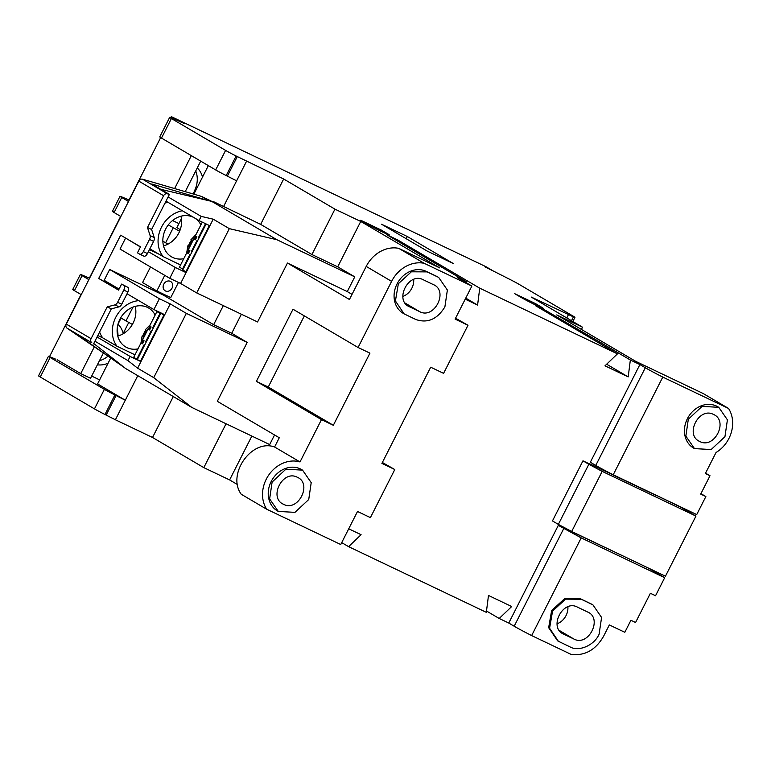 <?xml version="1.0" encoding="UTF-8"?>
<svg xmlns="http://www.w3.org/2000/svg" width="771" height="771" viewBox="0 0 771 771"><rect width="100%" height="100%" fill="white"/><g stroke="black" fill="none" stroke-linecap="round" stroke-linejoin="round"><path stroke-width="1.16" d="M117.973 324.234A23.612 19.979 -59.5 0 1 123.206 333.409M108.075 363.228A23.612 19.979 -59.5 0 1 97.377 364.808M99.44 360.741A23.612 19.979 120.5 0 0 107.718 356.443M117.982 335.973A23.612 19.979 120.5 0 0 117.144 329.284M197.26 167.933A23.612 19.979 -59.5 0 1 202.503 177.118M194.408 191.006A23.612 19.979 120.5 0 0 195.728 170.95M117.77 336.031A22.6 19.121 120.5 0 0 135.204 306.376M137.99 348.877A22.6 19.121 -59.5 0 1 126.964 347.634A22.6 19.121 -59.5 0 1 125.721 346.969A22.6 19.121 -59.5 0 1 120.286 318.519A22.6 19.121 -59.5 0 1 147.396 307.359A22.6 19.121 -59.5 0 1 148.63 308.014A22.6 19.121 -59.5 0 1 155.144 315.069M163.51 245.862A22.6 19.121 120.5 0 0 180.954 216.208M183.739 258.709A22.6 19.121 -59.5 0 1 172.704 257.466A22.6 19.121 -59.5 0 1 171.47 256.801A22.6 19.121 -59.5 0 1 166.025 228.351A22.6 19.121 -59.5 0 1 193.136 217.191A22.6 19.121 -59.5 0 1 194.379 217.846A22.6 19.121 -59.5 0 1 200.894 224.901M170.352 281.348A5.397 4.568 -59.5 0 1 170.651 281.511A5.397 4.568 -59.5 0 1 171.943 288.306A5.397 4.568 -59.5 0 1 165.476 290.966A5.397 4.568 -59.5 0 1 165.177 290.812A5.397 4.568 -59.5 0 1 163.876 284.017A5.397 4.568 -59.5 0 1 170.352 281.348M436.482 276.259L438.728 277.502L447.373 290.021L444.896 306.877C437.234 319.319 427.519 323.521 415.762 319.483L404.129 313.874L395.407 300.96L398.366 283.718L411.357 271.806L427.095 271.893L426.17 271.344L436.482 276.259A23.949 20.268 -59.5 0 1 437.793 276.962L438.728 277.502M308.737 499.512L294.956 512.358L278.283 511.424L269.638 498.904L272.115 482.048L285.887 469.202L302.56 470.137L311.205 482.646L308.737 499.512M278.283 511.424L277.358 510.874A23.949 20.268 -59.5 0 1 271.19 481.499A23.949 20.268 -59.5 0 1 301.634 469.587L302.56 470.137M724.942 436.694L711.161 449.541L694.498 448.606L685.853 436.097L688.32 419.231L702.102 406.384L718.765 407.319L727.41 419.838L724.942 436.694M694.488 448.606L693.563 448.067A23.949 20.268 -59.5 0 1 687.395 418.692A23.949 20.268 -59.5 0 1 717.84 406.78L718.765 407.319M713.493 414.441C728.846 420.812 714.351 449.397 699.769 441.494C684.417 435.114 698.912 406.539 713.493 414.441L714.206 414.808M297.288 477.249C312.64 483.629 298.146 512.204 283.564 504.301C268.212 497.931 282.706 469.346 297.288 477.249L298.001 477.625M599.096 634.244L601.582 617.455L592.928 604.869L581.295 599.26L565.586 599.154L552.566 611.085L549.588 628.23L558.329 641.241L569.962 646.859C578.761 652.064 594.345 645.327 599.096 634.244M557.578 640.797L548.653 627.681L551.641 610.536L564.661 598.614L580.37 598.71L592.205 604.454M179.942 264.27L180.693 264.713M88.858 279.632L82.083 275.652C79.876 274.331 79.808 274.1 81.88 274.948L89.6 278.177M74.257 289.983C72.185 289.135 72.252 289.366 74.459 290.677L82.083 275.652C79.876 274.331 79.808 274.1 81.88 274.948M135.339 306.925L134.636 306.54M162.864 241.198L167.962 244.137M113.896 211.832C111.834 210.984 111.901 211.215 114.108 212.526L120.883 216.516M172.531 220.535L178.92 223.58M128.506 201.482L121.731 197.501C119.524 196.191 119.457 195.959 121.519 196.807L129.239 200.036M114.108 212.526L121.731 197.501C119.524 196.191 119.457 195.959 121.519 196.807M179.614 231.271L168.29 224.881M180.25 229.613L176.867 227.628L181.426 218.656M120.662 317.845L132.371 324.456M74.459 290.677L81.234 294.657M134.983 354.814L116.98 346.237L102.726 337.852A27.997 23.689 -59.5 0 1 99.594 332.012M97.821 335.51L102.726 337.852M140.438 361.358L163.915 315.069L160.821 313.248L137.334 359.537L140.438 361.358L130.116 356.443L97.059 337.004M144.697 345.022L144.138 344.695L136.824 359.122L137.411 359.402M136.824 359.122L133.72 357.301L141.045 342.873L142.587 343.779L144.11 340.772L142.568 339.866L148.051 329.044L149.603 329.959L151.126 326.952L149.584 326.037L156.899 311.609L160.725 313.44M127.051 293.761L153.911 309.556L164.743 314.722L137.614 368.181L153.728 377.655L191.796 407.425L269.677 444.568L274.553 434.96M165.987 201.144L199.043 220.583L209.355 225.508L185.878 271.787L182.775 269.966L206.117 223.956M160.744 189.3L214.261 201.992L260.646 224.38L311.927 254.536L337.717 266.833L354.766 276.856L276.876 239.714L229.324 228.65L213.21 219.176L186.09 272.635L175.258 267.47L148.398 251.683M173.302 396.554L152.533 437.475L115.399 419.771L125.307 400.236L97.58 383.919L110.532 358.39M122.955 333.91L128.728 322.519M193.839 194.176L208.334 165.62M94.929 341.206L127.986 360.645L137.614 368.181M163.915 315.069L164.435 315.32M127.986 360.645L130.116 356.443M109.665 269.484L163.307 295.071L213.654 324.678L231.714 333.284L247.202 342.401L186.341 313.373L170.227 303.899L159.395 298.734L109.665 269.484L104.172 280.307L119.071 289.067M140.418 246.99L127.388 239.116M149.429 249.631L159.009 254.199M647.891 567.822L664.689 577.701L655.543 595.732L650.387 593.275L635.564 622.496L630.919 620.279L624.818 632.307L609.341 624.924L603.577 636.287C595.578 650.059 584.736 656.082 571.051 654.367L531.643 635.574L581.199 537.888L558.32 525.359L624.953 556.884M159.395 298.734L153.911 309.556M170.227 303.899L164.743 314.722M186.341 313.373L153.728 377.655M191.796 407.425L125.943 368.711L75.886 333.544L91.797 342.719A3.373 2.853 -59.5 0 1 91.084 338.681L107.227 306.868L111.352 308.834L119.062 306.858A4.048 2.149 -64.5 0 0 121.731 304.237L127.919 292.045A4.048 2.149 -64.5 0 0 127.89 287.342L121.596 284.104L118.541 290.108L98.707 278.447L120.671 235.165L140.505 246.826L137.45 252.84L139.618 254.122A4.048 2.149 -64.5 0 0 139.705 254.16A4.048 2.149 -64.5 0 0 143.31 251.606L149.497 239.405A4.048 2.149 -64.5 0 0 150.104 235.579L147.483 227.522L163.616 195.709A3.373 2.853 -59.5 0 1 167.355 193.791L169.408 194.398L151.752 184.009L205.818 199.785M93.754 343.529L121.779 365.444M125.519 238.229L120.035 249.052L169.765 278.292L180.597 283.458L196.711 292.932L257.572 321.96L287.458 263.046L349.436 299.485L366.206 266.429A31.033 26.262 -59.5 0 1 398.732 248.349L439.759 267.913L360.741 221.45L334.951 209.153L283.67 178.997L236.119 156.012A13.492 0.53 -153.1 0 1 225.595 150.403L171.403 118.541A13.492 0.53 -153.1 0 1 169.687 117.356A13.492 0.53 -153.1 0 1 171.191 117.838L179.739 121.413A13.492 0.53 -153.1 0 1 184.067 123.379L177.07 120.295M175.258 267.47L169.765 278.292M186.09 272.635L180.597 283.458M186.389 272.038L185.878 271.787M213.21 219.176L201.173 216.381L168.117 196.942M199.043 220.583L201.173 216.381M163.307 295.071L163.722 294.243M213.654 324.678L223.32 305.624M283.564 504.301L282.581 503.771M115.399 419.771L106.147 415.097L116.064 395.552L125.307 400.236L137.778 375.66M116.064 395.552L114.889 394.964A13.492 0.53 -153.1 0 1 104.364 389.345L50.173 357.484L40.265 377.019L94.457 408.881A13.492 0.53 -153.1 0 0 104.981 414.499L106.147 415.097M587.647 611.991C602.999 618.361 588.504 646.946 573.923 639.043L563.611 634.119C548.248 627.748 562.753 599.163 577.334 607.066L588.369 612.367M561.963 633.155L562.637 633.598M581.411 329.419L582.529 327.212L556.739 314.915L635.757 361.377L703.123 393.499L728.537 408.447A30.358 25.684 120.5 0 1 716.037 452.5L705.359 473.539L710.004 475.755L700.704 494.095L705.86 496.553L700.926 493.652M705.561 473.143L710.004 475.755M699.769 441.494L698.786 440.964M589.478 463.93L582.963 460.827L552.46 520.936L558.349 524.396L588.842 464.287L602.18 471.37L571.687 531.489L665.45 576.197L695.953 516.088L681.381 507.52L656.208 495.271M558.349 524.396L571.687 531.489M602.18 471.37L695.953 516.088M582.963 460.827L588.842 464.287M382.358 462.484L394.8 469.529L381.905 463.381L430.7 367.198L443.595 373.347L467.997 325.256L455.102 319.107L471.871 286.051L424.146 263.287L398.732 248.349M455.555 318.211L467.997 325.256M241.371 314.231L231.714 333.284M247.202 342.401L217.316 401.305L279.285 437.745L274.592 447.007C251.78 438.554 226.52 474.358 241.256 494.269L266.66 509.207L340.734 544.528L357.513 511.472L370.408 517.62L394.8 469.529M256.396 381.366L268.26 387.023L333.332 425.284L321.468 419.626L256.396 381.366L292.999 309.229L358.072 347.49L369.935 353.147L333.332 425.284M304.343 315.898L268.26 387.023M433.447 284.624C448.799 290.995 434.304 319.579 419.723 311.677L409.411 306.752C394.048 300.382 408.553 271.797 423.134 279.7L434.169 285M407.763 305.788L408.437 306.232M437.408 276.808L427.095 271.893M229.324 228.65L196.711 292.932M276.876 239.714L211.032 200.99M664.689 577.701L581.199 537.888M531.643 635.574A23.631 0.925 -153.1 0 1 514.18 626.225L508.764 623.035L558.32 525.359M251.857 436.068L229.604 479.928L203.814 467.631L152.533 437.475M237.555 484.602L229.604 479.928M226.067 423.771L203.814 467.631M40.265 377.019A13.492 0.53 -153.1 0 1 38.55 375.834L48.457 356.298A13.492 0.53 -153.1 0 1 49.97 356.79L55.849 359.247M50.173 357.484A13.492 0.53 -153.1 0 1 48.457 356.298M557.028 623.816A15.179 12.847 120.5 0 0 567.89 606.806M728.537 408.447L662.781 377.086A23.631 0.925 -153.1 0 1 645.317 367.748L639.891 364.558L590.335 462.243L595.761 465.424A23.631 0.925 26.9 0 0 613.224 474.772L696.714 514.585L705.86 496.553M589.574 463.737L656.111 495.474M639.891 364.558L630.35 360.009L628.192 376.894L606.652 364.22M628.192 376.894L604.984 365.82L617.455 353.86L479.745 288.181L397.634 239.897L397.489 241.015M479.745 288.181L477.586 305.065L465.751 298.107M477.586 305.065L465.212 299.167M348.714 528.8L361.088 534.698L348.608 546.668L341.707 542.611M348.608 546.668L486.328 612.338L488.486 595.453L511.693 606.526L499.213 618.487L486.491 611.008M274.592 447.007L300.006 461.945A30.358 25.684 120.5 0 0 268.963 474.714A30.358 25.684 120.5 0 0 266.66 509.207M404.129 313.874L403.204 313.325A23.949 20.268 -59.5 0 1 397.441 283.179A23.949 20.268 -59.5 0 1 426.17 271.344M366.206 266.429L391.61 281.367L358.072 347.49M321.468 419.626L300.006 461.945M402.828 296.45A15.179 12.847 120.5 0 0 413.69 279.439M354.766 276.856L347.287 291.583L287.458 263.046M347.287 291.583L352.029 294.368M169.687 117.356L159.77 136.891A13.492 0.53 26.9 0 0 161.496 138.076L215.678 169.938A13.492 0.53 26.9 0 0 226.202 175.557L236.62 180.819L223.513 206.667M246.537 161.284L236.62 180.819M499.213 618.487L508.764 623.035M91.662 376.075L99.632 379.872M103.218 353.311L90.535 378.291L80.733 373.617L57.382 359.884M491.753 270.236L484.911 266.853A13.492 0.53 -153.1 0 1 490.896 269.802L508.513 278.707A13.492 0.53 -153.1 0 1 519.037 284.316L573.229 316.187A13.492 0.53 -153.1 0 1 574.944 317.373A13.492 0.53 -153.1 0 1 573.431 316.881L531.248 297.057L582.529 327.212M566.772 317.951L568.381 314.77M613.224 474.772L662.781 377.086M630.35 360.009L599.366 341.784L599.192 343.114M599.366 341.784L574.067 327.135L573.923 328.253M574.067 327.135L546.176 310.742L546.032 311.86M546.176 310.742L535.344 305.576L617.455 353.86M397.634 239.897L386.801 234.731L466.85 282.032L457.309 277.483L471.871 286.051M466.166 282.687L466.85 282.032M391.61 281.367A31.033 26.262 -59.5 0 1 424.146 263.287M337.717 266.833L360.741 221.45M311.927 254.536L334.951 209.153M260.646 224.38L283.67 178.997M541.541 307.166L535.344 303.523L514.72 293.684L520.917 297.327A13.492 0.53 26.9 0 0 534.332 304.391A13.492 0.53 26.9 0 0 543.256 308.352A13.492 0.53 26.9 0 0 541.541 307.166L541.29 307.668M534.795 304.622L535.344 303.523M453.203 263.489L407.339 236.524L381.549 224.226L427.413 251.192L453.203 263.489M406.221 238.731L407.339 236.524M387.582 233.748L381.385 230.105L360.761 220.265L366.957 223.908A13.492 0.53 26.9 0 0 380.373 230.972A13.492 0.53 26.9 0 0 389.297 234.933A13.492 0.53 26.9 0 0 387.582 233.748L387.331 234.249M380.835 231.194L381.385 230.105M491.802 270.139L485.913 266.679L171.287 116.633L177.176 120.093M190.447 254.854L189.888 254.526L182.563 268.954L183.151 269.233M195.42 239.646L193.8 238.875L188.307 249.698L189.859 250.604L188.336 253.611L186.784 252.705L188.403 253.476M202.291 222.135L195.323 235.868L196.875 236.784L195.352 239.781L193.8 238.875M205.529 223.677L198.426 237.69L199.014 237.969M198.426 237.69L198.985 238.017M182.563 268.954L179.47 267.132L186.784 252.705M197.463 241.024L196.894 240.697L191.41 251.519L191.998 251.799M191.41 251.519L191.969 251.847M195.969 234.586L190.919 239.781L191.401 240.195A21.366 18.08 120.5 0 0 188.346 246.209L187.864 245.795L188.452 245.92M196.644 237.237A22.263 18.841 120.5 0 0 194.706 239.309M189.29 250.276A22.263 18.841 120.5 0 0 188.905 252.493M160.821 313.248L164.58 315.04M142.664 343.644L141.045 342.873M160.59 313.71L160.002 313.431L152.677 327.858L153.265 328.138M152.677 327.858L153.236 328.195M149.67 329.815L148.051 329.044M151.714 331.193L151.155 330.865L145.661 341.688L146.249 341.967M145.661 341.688L146.23 342.016M160.002 313.431L156.899 311.609M150.229 324.755L145.17 329.949L145.652 330.364A21.366 18.08 120.5 0 0 142.596 336.378L142.124 335.963L142.702 336.089M150.894 327.405A22.263 18.841 120.5 0 0 148.967 329.477M143.551 340.445A22.263 18.841 120.5 0 0 143.155 342.661M138.732 300.632A27.997 23.689 120.5 0 0 115.419 318.009A27.997 23.689 120.5 0 0 116.98 346.237M159.876 313.026A27.997 23.689 120.5 0 0 159.491 312.216M182.322 210.753A27.997 23.689 120.5 0 0 160.493 229.344A27.997 23.689 120.5 0 0 163.192 256.656L179.171 264.28A27.997 23.689 120.5 0 0 180.944 264.222M164.965 203.149A27.997 23.689 -59.5 0 1 168.068 202.378M149.853 248.811L163.192 256.656M211.1 201.019L201.539 196.422L142.568 179.219A3.373 2.853 120.5 0 0 138.828 181.137L66.296 324.099A3.373 2.853 120.5 0 0 67.01 328.138L123.109 366.485M164.753 275.343L156.831 290.956L142.577 282.572L150.499 266.968M98.707 278.447L118.724 289.761M208.189 200.335L201.539 196.422M156.831 290.956L170.757 297.596L178.448 282.437M111.352 308.834L93.551 343.933M139.802 254.199L143.743 256.088A4.048 2.149 -64.5 0 0 143.83 256.136A4.048 2.149 -64.5 0 0 147.434 253.572L153.622 241.371A4.048 2.149 -64.5 0 0 154.229 237.545L151.608 229.488L147.483 227.522M151.608 229.488L169.408 194.398M107.227 306.868L114.937 304.892A4.048 2.149 -64.5 0 0 117.606 302.271L123.794 290.079A4.048 2.149 -64.5 0 0 123.765 285.376L121.596 284.104M49.537 356.616L81.032 294.541M89.378 278.09L120.671 216.391M129.027 199.94L160.667 137.575M170.767 117.664L171.287 116.633M94.216 347.056L80.733 373.617M191.333 155.626L174.622 188.567M117.992 324.177L121.086 318.086M185.223 191.661L200.711 161.139M150.403 326.519A21.781 18.427 120.5 0 0 142.78 339.442M142.674 339.924A21.781 18.427 120.5 0 0 142.182 343.413M196.152 236.35A21.781 18.427 120.5 0 0 188.519 249.274M188.413 249.756A21.781 18.427 120.5 0 0 187.931 253.245M590.682 603.626L591.608 604.175M165.611 242.817L173.234 227.792M581.295 599.26L580.37 598.71M104.981 414.499L114.889 394.964M133.007 307.089L125.972 320.958M514.18 626.225L563.746 528.549M94.457 408.881L104.364 389.345M573.923 639.043L559.293 630.437M419.723 311.677L405.093 303.07M227.378 176.145L237.285 156.609M226.202 175.557L236.119 156.012M573.431 316.881L571.484 320.717M595.761 465.424L645.317 367.748M215.678 169.938L225.595 150.403M161.496 138.076L171.403 118.541M143.31 251.606L147.434 253.572M149.497 239.405L153.622 241.371M150.104 235.579L154.229 237.545M66.296 324.099L91.084 338.681M91.797 342.719L67.01 328.138M114.937 304.892L119.062 306.858M117.606 302.271L121.731 304.237M123.794 290.079L127.919 292.045M123.765 285.376L127.89 287.342M142.568 179.219L167.355 193.791M163.616 195.709L138.828 181.137M592.745 604.772L591.993 604.329M112.393 211.35L120.016 196.316M558.108 641.106L557.404 640.691M72.744 289.491L80.367 274.466M572.834 321.517L574.944 317.373M197.27 187.42L192.711 193.849M187.864 245.795L186.688 252.898M142.124 335.963L140.939 343.066M143.83 256.136L139.705 254.16"/></g></svg>
